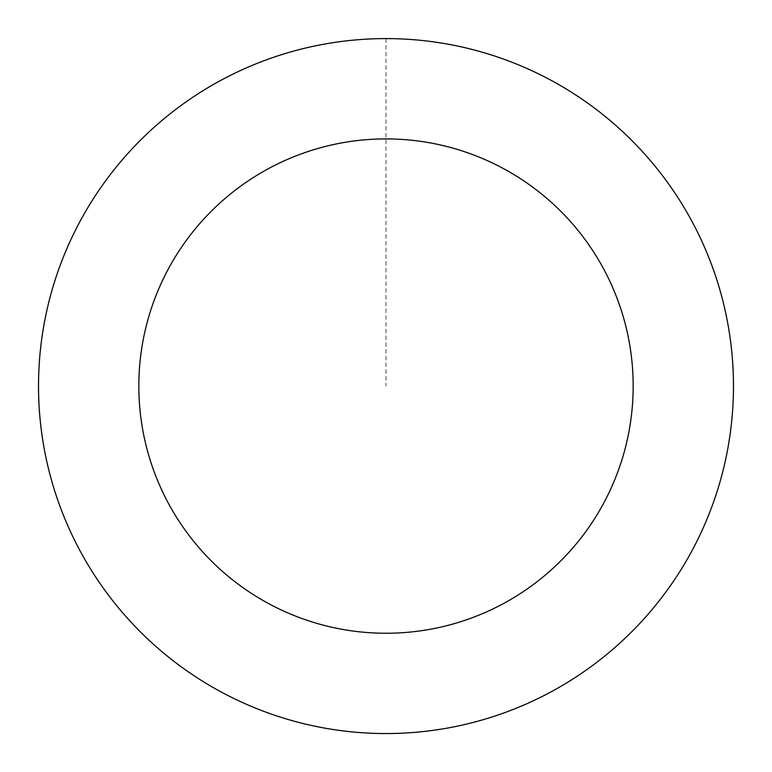 <?xml version="1.0" encoding="UTF-8"?>
<svg xmlns="http://www.w3.org/2000/svg" width="772" height="772" viewBox="0 0 772 772"><rect width="100%" height="100%" fill="white"/><g stroke="black" fill="none" stroke-linecap="round" stroke-linejoin="round"><path stroke-width="0.58" stroke-dasharray="3.86 2.9" d="M581.306 673.425A347.439 347.439 0 0 1 39.497 411.553A347.439 347.439 0 0 1 537.196 73.263A347.439 347.439 0 0 1 581.306 673.425A347.439 347.439 0 0 1 39.497 411.553A347.439 347.439 0 0 1 537.196 73.263A347.439 347.439 0 0 1 581.306 673.425M581.335 673.454A347.477 347.477 0 0 0 673.377 190.742A347.477 347.477 0 0 0 190.665 98.7A347.477 347.477 0 0 0 98.623 581.413A347.477 347.477 0 0 0 581.335 673.454M581.287 673.387A347.4 347.4 0 0 0 673.309 190.79A347.4 347.4 0 0 0 190.713 98.768A347.4 347.4 0 0 0 98.691 581.364A347.4 347.4 0 0 0 581.287 673.387M190.665 98.7A347.477 347.477 0 0 0 234.794 698.93A347.477 347.477 0 0 0 732.541 360.601A347.477 347.477 0 0 0 190.665 98.7M386 38.639L386 386.077"/><path stroke-width="1.16" d="M190.665 98.7A347.477 347.477 0 0 0 234.794 698.93A347.477 347.477 0 0 0 732.541 360.601A347.477 347.477 0 0 0 190.665 98.7M247.059 181.661A247.165 247.165 0 0 0 278.441 608.616A247.165 247.165 0 0 0 632.509 367.954A247.165 247.165 0 0 0 247.059 181.661"/></g></svg>
